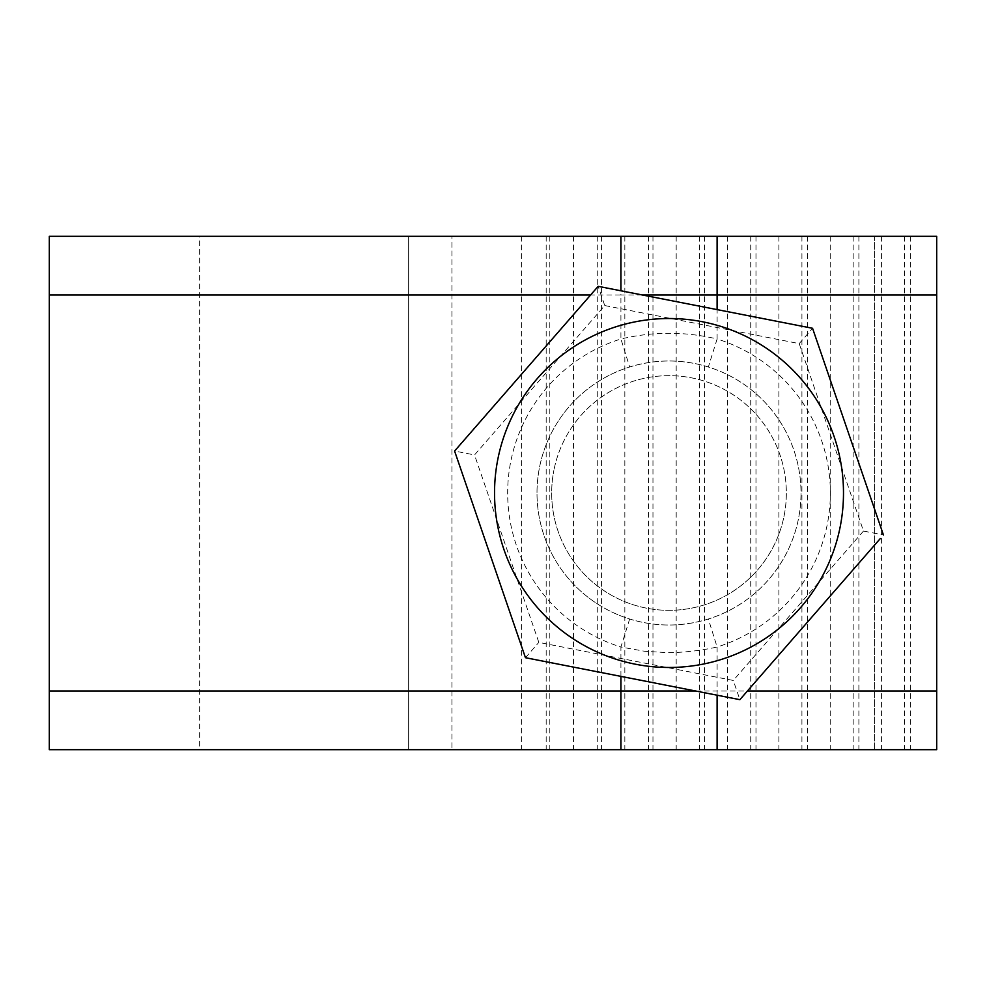 <?xml version="1.0" encoding="UTF-8"?>
<svg xmlns="http://www.w3.org/2000/svg" width="986" height="986" viewBox="0 0 986 986"><rect width="100%" height="100%" fill="white"/><g stroke="black" fill="none" stroke-linecap="round" stroke-linejoin="round"><path stroke-width="0.74" stroke-dasharray="4.93 3.7" d="M784.166 515.53A117.346 117.346 0 0 0 691.543 377.848A117.346 117.346 0 0 0 553.861 470.47A117.346 117.346 0 0 1 691.543 377.848A117.346 117.346 0 0 1 784.166 515.53A117.346 117.346 0 0 1 646.483 608.152A117.346 117.346 0 0 1 553.861 470.47A117.346 117.346 0 0 0 646.483 608.152A117.346 117.346 0 0 0 784.166 515.53M695.648 691.013L717.105 691.013L717.105 647.013A161.347 161.347 0 0 0 717.105 338.987L708.355 366.989A132.013 132.013 0 0 1 708.355 619.011A132.013 132.013 0 0 0 669.013 360.987A132.013 132.013 0 0 0 537 493A132.013 132.013 0 0 0 669.013 625.013A132.013 132.013 0 0 0 708.355 366.989C682.213 358.99 655.986 358.99 629.66 366.989A132.013 132.013 0 0 0 629.66 619.011C655.813 627.01 682.041 627.01 708.355 619.011L717.105 647.013C702.057 650.415 686.046 652.313 669.087 652.72L644.819 651.302L620.921 647.013L629.66 619.011A132.013 132.013 0 0 1 629.66 366.989L620.921 338.987C653.065 331.382 685.122 331.382 717.105 338.987L717.105 309.604M874.36 749.68L874.36 236.32L451.933 236.32L936.7 236.32L936.7 749.68L199.64 749.68L199.64 236.32L874.36 236.32L874.36 749.68L451.933 749.68L451.933 236.32L408.66 236.32L451.933 236.32L451.933 749.68M49.3 749.68L49.3 236.32L199.64 236.32M620.921 749.68L717.105 749.68M936.7 749.68L936.7 236.32L936.7 749.68M881.57 236.32L881.57 749.68M830.224 236.32L830.224 749.68M778.878 236.32L778.878 749.68M727.532 236.32L727.532 749.68M676.186 236.32L676.186 749.68M624.841 236.32L624.841 749.68M573.495 236.32L573.495 749.68M521.36 236.32L521.36 749.68M408.66 236.32L408.66 749.68L408.66 236.32M454.595 451.046L525.464 657.711L739.882 699.666L733.288 680.451L538.824 642.391L474.537 454.94L604.738 305.549L598.145 286.334L454.595 451.046L474.537 454.94M604.738 305.549L799.202 343.609L863.49 531.06L883.431 534.954L812.563 328.289L598.145 286.334M739.882 699.666L880.276 538.578M799.202 343.609L812.563 328.289M525.464 657.711L538.824 642.391M717.105 695.216L717.105 691.013L747.425 691.013M620.921 676.396L620.921 647.013A161.347 161.347 0 0 1 620.921 338.987L620.921 294.987L590.602 294.987M910.324 236.32L910.324 749.68M904.396 236.32L904.396 749.68M858.892 236.32L858.892 749.68M853.161 236.32L853.161 749.68M807.448 236.32L807.448 749.68M801.926 236.32L801.926 749.68M755.979 236.32L755.979 749.68M750.728 236.32L750.728 749.68M704.485 236.32L704.485 749.68M699.542 236.32L699.542 749.68M652.966 236.32L652.966 749.68M648.394 236.32L648.394 749.68M601.411 236.32L601.411 749.68M597.269 236.32L597.269 749.68M549.818 236.32L549.818 749.68M546.182 236.32L546.182 749.68M642.379 294.987L620.921 294.987L620.921 290.784M863.49 531.06L733.288 680.451"/><path stroke-width="1.48" d="M497.782 459.488A174.485 174.485 0 0 1 702.525 321.769A174.485 174.485 0 0 1 840.245 526.512A174.485 174.485 0 0 1 635.502 664.231A174.485 174.485 0 0 1 497.782 459.488M883.431 534.954L812.563 328.289L598.145 286.334L454.595 451.046L525.464 657.711L739.882 699.666L880.276 538.578M936.7 294.987L936.7 749.68L49.3 749.68L49.3 236.32L936.7 236.32L936.7 294.987L642.379 294.987M199.64 749.68L49.3 749.68M717.105 695.216L717.105 749.68L874.36 749.68M451.933 749.68L620.921 749.68L620.921 676.396M717.105 309.604L717.105 236.32M747.425 691.013L936.7 691.013M590.602 294.987L49.3 294.987M49.3 691.013L695.648 691.013M620.921 236.32L620.921 290.784"/></g></svg>
